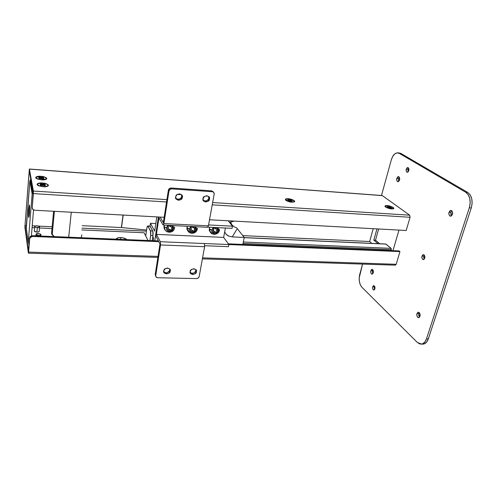<?xml version="1.0" encoding="UTF-8"?>
<svg xmlns="http://www.w3.org/2000/svg" width="497" height="497" viewBox="0 0 497 497"><rect width="100%" height="100%" fill="white"/><g stroke="black" fill="none" stroke-linecap="round" stroke-linejoin="round"><path stroke-width="0.75" d="M167.458 229.428L168.179 230.099L169.042 229.446L168.179 230.099L168.384 230.453L169.284 229.869L169.042 229.446L169.67 229.26L169.042 229.446L169.284 229.869L169.924 229.701L169.67 229.26L170.862 230.229L172.142 229.247L170.862 230.229L171.074 230.583L170.222 229.502L171.074 230.583L172.397 229.546L171.807 230.148L172.273 230.676L173.757 228.247L171.701 228.309L172.397 229.546L171.701 228.309L173.757 228.247L174.708 227.651L174.441 226.98L174.708 227.651L173.757 228.247L173.08 225.7L173.757 228.247L172.273 230.676L171.807 230.148L171.074 230.583L169.924 229.701L169.496 231.583L172.273 230.676L169.496 231.583L169.924 229.701L168.384 230.453L167.408 229.31L168.613 228.16L167.812 226.75L168.402 226.141L167.831 225.439L166.34 227.881L168.613 228.16L166.34 227.881L167.831 225.439L168.402 226.141L169.142 225.706L170.39 226.769L171.838 225.843L172.422 226.346L172.95 225.557L172.422 226.346L172.807 226.992L171.701 228.309L172.807 226.992L172.527 226.477M194.923 230.328L193.644 231.316L193.873 231.664L193.029 230.602L193.873 231.664L195.184 230.645L194.594 231.235L195.041 231.757L196.526 229.359L194.526 229.421L195.184 230.645L194.526 229.421L196.526 229.359L197.396 228.769L197.085 228.098L197.396 228.769L196.526 229.359L195.899 226.843L196.526 229.359L195.041 231.757L194.594 231.235L193.873 231.664L192.774 230.794L192.314 232.652L195.041 231.757L192.314 232.652L192.774 230.794L191.252 231.54L190.314 230.409L191.519 229.279L190.749 227.881L191.339 227.284L190.78 226.589L189.289 229.005L191.519 229.279L189.289 229.005L190.78 226.589L191.339 227.284L192.059 226.856L193.277 227.906L194.687 226.986L195.253 227.483L195.775 226.707L195.253 227.483L195.625 228.123L194.526 229.421L195.625 228.123L195.259 227.489M217.624 228.881L216.804 229.546L217.102 229.956L216.804 229.546L217.624 228.881L217.879 229.223L216.984 228.104L215.599 229.005L215.779 227.539L215.599 229.005L214.418 227.974L213.126 228.993L213.735 229.788L213.132 228.98L213.704 228.403L213.163 227.713L211.672 230.099L213.865 230.366L213.126 228.993L213.865 230.366L211.672 230.099L213.58 227.427L213.163 227.713L213.704 228.403L214.418 227.974L215.599 229.005L216.984 228.104L217.524 228.589L218.158 227.961L218.73 230.44L216.798 230.509L217.413 231.714L216.12 232.72L215.064 231.863L214.574 233.696C216.742 233.59 218.127 232.503 218.73 230.44L219.531 229.856L219.177 229.192L219.531 229.856L218.73 230.44L217.86 227.638L218.158 227.961L217.524 228.589L217.879 229.223L216.798 230.509L218.73 230.44C218.127 232.503 216.742 233.59 214.574 233.696L215.064 231.863L213.561 232.602L212.66 231.484L213.865 230.366L212.66 231.484L213.561 232.602L215.064 231.863L216.12 232.72L215.866 232.372L217.152 231.378L215.866 232.372L214.754 231.434L215.064 231.863L214.754 231.434L214.151 231.614L214.449 232.031L214.151 231.614L213.312 232.254L213.561 232.602L212.834 231.844L213.312 232.254L214.754 231.434L216.12 232.72L217.413 231.714L216.798 230.509L217.879 229.223L217.444 228.49M51.52 233.497L52.26 234.932L54.223 236.591L51.52 233.497L53.601 211.268L51.731 231.242M68.704 237.193L71.282 212.231L68.704 237.193M209.815 227.235L209.299 228.707L211.672 230.099C211.505 232.192 212.474 233.391 214.574 233.696C212.474 233.391 211.505 232.192 211.672 230.099L209.92 229.384L209.964 231.204L212.225 233.901L209.964 231.204L209.92 229.384L209.299 228.707L209.343 230.565L210.753 232.789M187.381 226.284L186.965 227.601L189.289 229.005C189.146 231.124 190.158 232.341 192.314 232.652C190.158 232.341 189.146 231.124 189.289 229.005L187.543 228.285L187.512 229.602L189.897 232.826L187.512 229.602L187.543 228.285L186.965 227.601L187.034 229.484L188.326 231.59M164.47 225.129L164.066 226.464L166.34 227.881C166.228 230.03 167.278 231.267 169.496 231.583C167.278 231.267 166.228 230.03 166.34 227.881L164.066 226.464L164.165 228.371L165.327 230.328M181.703 196.421L182.275 197.52C182.349 201.428 173.987 200.297 175.708 196.868L176.311 199.204L178.498 200.291L180.983 199.508L182.318 197.303L181.728 194.973L179.541 193.873L177.044 194.656L175.776 196.557C175.882 192.612 184.058 194.016 182.318 197.303L181.666 196.638L181.498 194.718M175.895 198.514L175.895 198.514C178.945 199.769 180.871 199.142 181.666 196.638L182.275 197.52M203.273 200.453L203.267 200.453C206.404 201.397 208.237 200.651 208.777 198.222L209.461 199.098C209.92 202.764 201.459 202.484 203.031 198.763L203.59 200.968L205.696 202.037L208.125 201.26L209.461 199.098L208.926 196.8L206.82 195.719L204.385 196.495L203.043 198.67C202.534 195.11 210.914 195.153 209.492 198.912L208.777 198.222L208.318 199.409L206.286 200.993L203.838 200.838M190.233 272.691C193.277 273.754 195.122 273.083 195.768 270.666L196.39 271.716C196.855 275.083 188.655 275.065 190.183 271.623L190.736 273.636L192.78 274.543L195.116 273.748L196.39 271.716L195.855 269.635L193.818 268.722L191.469 269.523L190.189 271.561C189.692 268.256 197.843 268.125 196.408 271.592L195.768 270.666L194.501 272.691L192.171 273.48L191.028 273.232M169.626 269.983L170.154 271.194C170.359 274.748 162.165 274.151 163.799 270.89L164.401 272.996L166.514 273.915L168.905 273.108L170.179 271.051L169.589 268.939L167.477 268.013L165.072 268.821L163.842 270.672C163.768 267.082 171.838 267.883 170.179 271.051L169.626 269.983M163.824 271.884C165.613 274.201 169.924 271.648 169.601 270.132L170.154 271.194M170.546 225.439L170.39 226.769L170.546 225.439M193.432 226.589L193.277 227.906L193.432 226.589M230.558 221.898L231.745 224.681L233.845 226.663L236.615 227.825L244.244 237.448L232.236 236.901L244.244 237.448L242.822 244.431L244.244 237.448L236.615 227.825L233.845 226.663L231.745 224.681L230.608 222.14M150.038 226.11L150.461 223.283L154.654 231.105L156.816 216.897L154.654 231.105L150.461 223.283L150.038 226.11M158.406 216.984L154.766 240.772L158.413 216.984M153.213 240.703L153.585 238.119L152.821 236.647L153.585 238.119L153.213 240.703M232.236 236.901L228.813 236.143L226.129 234.298L224.687 231.931L226.129 234.298L227.346 235.342L228.813 236.143L232.236 236.901L237.243 228.676L232.236 236.901M156.07 236.56L155.859 233.646L156.07 236.56L159.991 243.94L156.07 236.56M160.127 217.077L163.32 222.606L168.39 190.189L168.968 191.065L163.463 224.892L162.966 224.874L158.941 217.841L156.406 234.379L160.338 241.722L160.525 244.953L155.735 275.543L155.219 274.462L159.991 243.94L155.219 274.462L155.716 276.04L155.219 274.462L155.735 275.543L160.525 244.953L204.609 246.692L199.173 276.537L198.253 278.003L196.557 278.581L157.735 277.742L156.182 277.077L155.735 275.543C155.673 276.848 156.338 277.581 157.735 277.742L196.557 278.581C197.936 278.482 198.806 277.804 199.173 276.537L204.609 246.692L204.348 243.536L204.609 246.692L160.525 244.953L160.338 241.722L156.406 234.379L158.941 217.841L162.966 224.874L163.246 225.066L163.873 223.563L168.968 191.065L169.943 189.444L171.776 188.872L171.185 188.003L169.359 188.574L168.39 190.189L163.32 222.606L160.127 217.077M213.089 191.643L211.567 190.854L213.791 192.501L214.17 194.178L208.405 225.837L207.547 227.297M213.337 192.072L211.567 190.854L171.185 188.003L211.567 190.854L212.262 191.712L171.776 188.872L212.262 191.712C213.561 191.917 214.207 192.674 214.201 193.979L208.405 225.837L163.873 223.563L208.405 225.837L207.578 227.297M181.256 197.626L179.193 199.241L176.677 199.073M208.746 196.998L208.777 198.222L208.529 196.39M207.914 227.141L232.056 228.353L207.914 227.141M225.439 228.024L223.638 237.404L156.406 234.379L223.638 237.404L228.887 244.543L228.471 246.68L204.714 245.729L228.471 246.68L228.887 244.543L223.638 237.404L225.439 228.024M395.32 265.162L396.202 264.292L399.948 251.588L399.141 250.929L228.359 243.828L399.141 250.929L399.948 251.588L160.338 241.722L399.948 251.588L396.202 264.292L395.283 265.162M169.197 271.101L167.222 272.648L165.973 272.841L163.861 271.927M228.229 220.786L232.484 226.172L232.056 228.353L232.484 226.172L208.572 224.942L232.484 226.172L228.229 220.786M195.768 270.666L195.719 269.492M171.185 188.003C169.862 188.009 168.955 188.624 168.464 189.848L169.048 190.724C169.533 189.494 170.446 188.879 171.776 188.872L171.185 188.003M164.55 227.887C164.619 229.633 165.433 230.912 166.998 231.72C165.184 230.745 164.383 229.223 164.606 227.154M164.066 226.464C163.848 228.129 164.358 229.496 165.588 230.565M172.596 226.644L171.757 227.322L172.005 227.744L171.757 227.322L172.596 226.644L172.807 226.992L171.838 225.843L170.39 226.769L169.142 225.706L168.402 226.141L167.812 226.75L168.613 228.16L167.408 229.31L168.179 230.099M171.757 227.322L171.44 227.874L171.825 228.868L171.44 227.874L171.757 227.322M168.222 227.148L167.849 226.694L168.222 227.148M186.965 227.601L186.934 228.955L188.562 231.776M195.389 227.775L194.563 228.446L194.836 228.862L194.563 228.446L195.389 227.775L195.625 228.123L194.687 226.986L193.277 227.906L192.059 226.856L190.749 227.881L191.519 229.279L190.314 230.409L191.252 231.54L192.774 230.794L193.302 231.018L192.488 230.359L192.774 230.794L192.488 230.359L191.879 230.546L192.146 230.962L191.879 230.546L191.028 231.192L191.252 231.54L190.426 230.658M194.563 228.446L194.24 228.993L194.644 229.974L194.24 228.993L194.563 228.446M191.109 228.278L190.773 227.85L191.109 228.278M193.644 231.316L192.488 230.359L191.028 231.192M209.299 228.707L209.349 230.577M216.804 229.546L216.487 230.08L216.897 231.049L216.487 230.08L216.804 229.546M229.49 222.383L234.23 221.115L229.49 222.383M155.803 223.551L150.461 223.283L155.803 223.551M82.229 225.669L121.367 227.539L123.026 215.052L121.367 227.539L82.229 225.669M123.181 215.064L121.516 227.551L146.59 230.03L121.367 227.539L123.181 215.064M81.862 234.808L81.415 237.038L80.775 237.696M29.435 213.586L28.807 217.469C28.323 217.649 28.509 210.771 28.714 208.945L29.652 208.995L28.714 208.945L28.509 215.673L28.783 217.475L29.23 215.63L29.64 206.771L29.36 205.025L28.714 208.945L29.348 205.025C29.826 204.845 29.646 211.747 29.435 213.586M34.243 231.055L35.088 231.77L36.915 232.13L37.294 227.676L34.691 226.787C34.473 226.116 35.231 225.781 36.964 225.775L38.785 226.135L39.636 226.837L39.021 227.477L35.461 227.309L34.61 226.607L35.237 225.967L36.964 225.775L39.561 226.663C39.779 227.328 39.021 227.663 37.294 227.676L36.915 232.13C38.642 232.118 39.393 231.77 39.182 231.099M38.3 233.509L40.965 234.416C41.195 235.124 40.425 235.485 38.648 235.503L38.611 235.938L38.648 235.503L36.772 235.131L35.896 234.391L36.536 233.72L40.164 233.876L41.046 234.609L40.419 235.286L38.648 235.503L35.983 234.59C35.747 233.882 36.523 233.522 38.3 233.509M120.554 239.349L120.79 237.572C123.418 237.715 125.43 238.392 126.822 239.61L123.355 237.926L120.79 237.572L120.554 239.349M41.624 179.734C38.921 179.485 37.132 178.914 36.25 178.032C35.803 176.857 37.35 176.323 40.897 176.429L44.624 177.168L46.401 178.435L46.159 179.044L41.624 179.734L37.847 178.988L36.088 177.709L36.356 177.1L40.897 176.429C43.587 176.683 45.37 177.255 46.246 178.131C46.712 179.299 45.171 179.833 41.624 179.734M40.872 176.429L40.872 176.311C43.829 176.435 45.799 177.243 46.78 178.74C45.662 179.74 43.947 180.113 41.649 179.858L43.755 179.877L46.525 179.119L46.786 178.466L46.202 177.758L43.003 176.597L37.076 176.541L35.989 177.031L35.703 177.677L37.592 179.057L41.649 179.858L37.008 178.814C33.305 177.112 38.499 175.839 40.872 176.311L40.872 176.429M46.184 179.342L46.376 179.007M43.127 186.599C40.375 186.35 38.542 185.766 37.629 184.847C37.138 183.604 38.716 183.026 42.369 183.12L46.19 183.878L47.457 184.517L48.01 185.207L47.768 185.841L45.134 186.599L43.127 186.599L39.263 185.828L37.449 184.493L37.722 183.853L40.387 183.113L42.369 183.12C45.109 183.374 46.935 183.958 47.842 184.872C48.346 186.102 46.78 186.679 43.127 186.599M42.338 183.12L42.338 182.995C45.382 183.113 47.408 183.958 48.402 185.53C47.252 186.58 45.5 186.984 43.158 186.729L47.06 186.443L48.147 185.915L48.408 185.232L47.805 184.493L44.525 183.281L38.455 183.263L37.343 183.778L37.051 184.462L38.996 185.903L43.158 186.729L38.474 185.692C34.541 183.921 39.866 182.498 42.338 182.995L42.338 183.12M47.774 186.17L48.402 185.53M181.237 194.495L178.92 194.575L181.237 194.495M291.696 202.062C288.807 201.739 286.831 201.03 285.769 199.937C285.396 199.142 286.247 198.781 288.322 198.868L293.056 200.098L294.354 201.322L293.112 202.043L291.696 202.062L288.347 201.397L285.645 199.589L286.918 198.881L288.322 198.868C291.199 199.191 293.174 199.9 294.236 200.993C294.609 201.782 293.764 202.142 291.696 202.062M288.21 198.862L288.198 198.75C289.683 198.595 295.591 200.44 294.578 201.689L291.826 202.18L294.348 201.881L294.684 201.384L294.311 200.751L289.981 198.993L286.688 198.763L285.315 199.527L286.688 200.844L291.826 202.18C290.229 202.161 288.335 201.608 286.135 200.521C284.992 199.092 285.682 198.502 288.198 198.75L288.21 198.862M294.118 201.987L294.28 201.577M391.45 208.79C388.486 208.417 386.436 207.665 385.293 206.528C385.001 205.907 385.653 205.634 387.25 205.708L391.822 206.876L393.438 208.057L393.357 208.504L389.921 208.578L386.84 207.603L385.243 206.423L385.343 205.982L387.25 205.708C390.201 206.081 392.251 206.833 393.394 207.97C393.686 208.585 393.04 208.858 391.45 208.79M387.113 205.702L387.095 205.596C388.437 205.367 394.966 207.584 393.649 208.603L391.611 208.902L392.91 208.877L393.748 208.113L392.003 206.851L388.722 205.82L385.802 205.615L384.933 206.367L386.654 207.634L391.611 208.902C389.878 208.87 387.822 208.212 385.455 206.945C384.647 205.826 385.194 205.379 387.095 205.596L387.113 205.702M451.903 210.858L450.959 212.337L449.058 212.207L450.897 210.386C452.512 211.306 453.022 212.641 452.419 214.393L451.319 215.978L449.878 215.99L448.946 214.424L449.058 212.207L450.152 210.622L451.593 210.598L452.537 212.157L452.419 214.393L450.593 216.201C448.971 215.288 448.462 213.958 449.058 212.207L450.959 212.337L451.487 215.86M408.627 168.191L408.043 169.322L406.273 169.16L407.757 167.539C408.869 168.278 409.205 169.328 408.764 170.682L407.944 172.055L406.875 172.167L406.186 170.968L406.273 169.16L407.093 167.787L408.161 167.663L408.857 168.862L408.764 170.682L407.285 172.297C406.173 171.564 405.838 170.514 406.273 169.16L408.043 169.322L408.192 171.813M399.284 177.18L398.6 178.473L396.854 178.317L398.414 176.59C399.613 177.398 399.979 178.547 399.507 180.044L398.625 181.517L397.488 181.616L396.755 180.293L396.854 178.317L397.724 176.845L398.867 176.733L399.607 178.056L399.507 180.044L397.954 181.765C396.749 180.964 396.382 179.815 396.854 178.317L398.6 178.473L398.83 181.33M372.918 269.877L372.545 270.71L370.861 270.66L372.023 269.299C373.259 270.101 373.663 271.287 373.216 272.853L372.433 274.083L371.414 273.946L370.768 272.524L370.861 270.66L371.644 269.424L372.657 269.554L373.309 270.971L373.216 272.853L372.06 274.207C370.818 273.406 370.42 272.219 370.861 270.66L372.545 270.71L372.843 273.673M374.632 286.297L374.396 286.868L372.707 286.837L373.725 285.651C374.875 286.384 375.254 287.471 374.85 288.912L374.135 290L373.21 289.838L372.62 288.527L372.707 286.837L373.415 285.75L374.334 285.899L374.931 287.21L374.85 288.912L373.831 290.099C372.675 289.366 372.303 288.279 372.707 286.837L374.396 286.868L374.614 289.478M419.331 312.644L418.828 313.576L416.995 313.57L418.294 312.184C419.94 313.091 420.493 314.471 419.953 316.316L418.977 317.608L417.71 317.334L416.89 315.663L416.995 313.57L417.965 312.278L419.232 312.538L420.058 314.216L419.953 316.316L418.66 317.695C417.008 316.794 416.455 315.421 416.995 313.57L418.828 313.576L419.449 317.241M424.357 255.191L423.854 256.141L422.021 256.067L423.376 254.65C424.767 255.452 425.215 256.632 424.724 258.198L423.829 259.471L422.674 259.372L421.928 257.962L422.021 256.067L422.904 254.799L424.065 254.886L424.817 256.297L424.724 258.198L423.376 259.614C421.984 258.819 421.531 257.632 422.021 256.067L423.854 256.141L424.227 259.142M42.817 178.988L43.91 178.696L42.835 178.187L43.705 177.814L42.45 177.354L38.611 177.454L39.679 177.963L38.797 178.336L42.817 178.988L38.797 178.336L39.487 178.137L39.449 178.622L39.679 177.963L39.63 178.547L39.679 177.963L38.611 177.454L39.704 177.162L39.654 177.746L41.096 178.156L42.4 177.938L42.45 177.354L43.705 177.814L42.835 178.187L42.785 178.771L42.835 178.187L43.059 178.957L43.109 178.398L43.91 178.696L42.817 178.988M409.671 215.195L212.648 202.552L409.671 215.195L410.075 217.282L406.179 230.484L209.51 219.767L406.179 230.484L410.075 217.282L409.671 215.195L382.336 195.625L409.671 215.195M382.013 195.526L29.404 169.11L24.881 227.098L29.354 169.017L33.386 191.047L33.361 193.588L32.218 207.665L33.237 192.898L29.267 170.838L25.005 225.476L26.353 225.539L25.005 225.476L28.497 251.277L29.584 237.92L30.031 236.771L32.442 235.684L158.388 240.921L32.442 235.684L32.56 236.46L158.779 241.66L32.56 236.46L30.143 237.547L29.696 238.697L29.584 237.92L28.609 252.085L158.046 256.384L28.609 252.085L29.696 238.697L30.615 237.069L32.56 236.46L32.442 235.684L30.497 236.292L29.584 237.92L28.497 251.277L25.005 225.476L29.267 170.838L33.237 192.898L32.218 207.665C32.262 209.15 33.1 210.007 34.728 210.243L164.153 217.295L34.728 210.243L32.87 209.43L32.218 207.665L33.386 191.047L166.917 199.62L33.386 191.047L29.404 169.11L382.336 195.625L29.373 169.017M177.417 194.402L178.92 194.575L177.417 194.402M44.351 185.803L45.463 185.487L44.357 184.959L45.252 184.561L41.152 183.896L40.033 184.207L41.133 184.741L40.226 185.139L41.518 185.617L42.866 185.381L44.351 185.803L42.866 185.381L41.518 185.617L40.226 185.139L40.934 184.927L40.891 185.437L41.133 184.741L41.077 185.338L41.133 184.741L40.033 184.207L41.152 183.896L41.102 184.493L42.58 184.915L43.91 184.685L43.96 184.089L45.252 184.561L44.357 184.959L44.308 185.555L44.357 184.959L44.593 185.772L44.643 185.176L45.463 185.487L44.351 185.803M181.057 194.364L177.572 194.308M291.913 201.322L292.441 201.018L291.23 200.54L291.534 200.167L288.098 199.595L287.564 199.893L288.769 200.372L288.459 200.745L291.913 201.322L289.763 201.173L288.459 200.745L288.788 200.546L288.72 200.856L288.769 200.372L287.564 199.893L288.937 199.862L288.825 200.384L289.372 200.484L290.124 200.26L290.236 199.744L291.534 200.167L291.112 201.055L291.211 200.366L291.509 201.192L291.609 200.738L292.441 201.018L291.913 201.322M391.338 208.069L391.667 207.771L390.431 207.311L390.543 206.951L389.25 206.547L387.014 206.709L389.431 207.939L391.338 208.069L388.263 207.584L388.25 207.168L387.014 206.709L388.182 206.671L388.07 207.081L388.182 206.671L388.697 206.771L388.561 207.255L389.25 206.547L390.543 206.951L390.275 207.765L390.344 207.143L390.3 207.771L390.431 207.311L390.729 207.883L390.841 207.504L391.667 207.771L391.338 208.069M24.881 227.098L28.36 253.004L28.609 252.085L28.428 253.178L24.881 227.098M398.967 230.092L392.978 250.674L398.967 230.092M423.438 344.098C425.618 343.682 427.252 341.924 428.339 338.824L426.482 338.848L428.339 338.824L471.274 207.951L469.317 207.814L471.274 207.951C473.051 200.844 471.858 195.669 467.702 192.426L465.757 192.271C469.907 195.514 471.094 200.695 469.317 207.814L426.482 338.848C425.395 341.955 423.767 343.713 421.593 344.129L417.374 342.483L361.859 287.198C359.3 283.998 358.604 279.705 359.76 274.319L362.58 264.093L359.201 277.898L359.399 281.588L360.331 284.849L361.859 287.198L417.374 342.483L419.878 344.017L422.487 343.887L424.817 342.073L426.482 338.848L469.317 207.814L470.168 203.174L469.789 198.57L468.23 194.737L465.757 192.271L399.209 153.306L396.979 152.871L394.693 153.995L392.698 156.487L391.282 159.966L381.491 195.489L391.282 159.966C392.68 155.449 394.78 153.07 397.569 152.827L399.308 153.008M373.204 228.688L369.662 241.523L371.837 243.387L369.662 241.523L242.778 235.615L369.662 241.523L373.204 228.688M378.031 243.667L373.819 240.113L376.943 228.893L373.819 240.113L378.031 243.667M379.727 243.747L375.508 240.194L373.819 240.113L375.508 240.194L378.633 228.987L375.508 240.194L379.727 243.747M422.407 344.117L424.339 343.856L426.668 342.048L428.339 338.824L471.274 207.951L472.125 203.316L471.74 198.719L470.181 194.892L467.702 192.426L400.961 153.48L399.209 153.306L465.757 192.271L467.702 192.426L400.961 153.48L399.377 153.008M450.847 214.555L450.959 212.337M407.956 171.13L408.043 169.322M398.501 180.442L398.6 178.473M372.452 272.573L372.545 270.71M374.309 288.558L374.396 286.868M418.722 315.663L418.828 313.576M423.761 258.03L423.854 256.141M396.202 264.292L202.577 257.862L396.202 264.292M32.23 225.812L35.281 225.955L32.23 225.812M38.735 226.116L52.154 226.738L38.735 226.116M81.955 228.129L146.429 231.13L81.955 228.129M28.764 243.71L28.981 245.294L28.764 243.71M33.361 193.588L166.551 201.962L33.361 193.588M212.231 204.839L410.075 217.282L212.231 204.839M391.102 250.594L391.344 249.693L243.021 243.449L391.344 249.693L391.089 248.363L385.715 244.021L244.201 237.665L385.964 244.108L391.089 248.363L243.313 242.014L391.089 248.363L391.102 250.594M385.206 206.323L385.144 206.665M390.275 207.386L389.114 207.032L389.25 206.547L388.561 207.255L389.12 207.032M285.651 199.664L285.62 200.111M291.161 200.577L290.124 200.26L290.236 199.744L289.763 200.446L289.881 199.931L289.484 199.968L289.372 200.484L289.484 199.968L288.937 199.862L288.825 200.384L290.124 200.26M37.455 184.517L37.561 185.151M44.475 184.847L43.91 184.685L43.96 184.089L43.233 184.281L43.183 184.884L43.233 184.281L42.63 184.319L42.58 184.915L42.63 184.319L41.99 184.201L41.941 184.797L41.99 184.201L41.152 183.896L40.86 184.53L44.475 184.841M36.101 177.74L36.182 178.33M42.935 178.088L42.4 177.938L42.45 177.354L41.736 177.535L41.686 178.125L41.736 177.535L41.145 177.572L41.096 178.156L41.145 177.572L40.524 177.454L40.474 178.038L40.524 177.454L39.704 177.162L39.437 177.777L42.935 178.088M26.322 228.21L28.261 242.201L29.087 244.021L28.261 242.201L26.211 227.384L29.87 180.896L30.783 179.274L29.87 180.896L32.15 193.898L33.113 192.202L32.15 193.898L28.261 242.201L32.15 193.898L29.87 180.896L26.329 228.247M33.535 209.927L31.41 235.814L33.535 209.927M116.168 239.163L116.348 238.802C116.932 237.933 118.416 237.529 120.79 237.572L117.888 237.839L116.168 239.163M145.714 235.957L144.118 232.764L81.756 229.918L144.118 232.764L147.982 240.486L145.714 235.957L146.876 228.086L145.714 235.957M51.986 228.558L39.412 227.986L51.986 228.558M34.647 227.769L32.075 227.651L34.647 227.769M34.405 230.664L34.318 231.242L36.915 232.13L38.642 231.925L39.257 231.273L39.474 227.235M149.926 240.567L150.821 234.137L150.684 231.627L148.05 226.272L147.41 226.247L146.876 228.086L147.69 225.998L150.305 226.383L152.97 231.732L153.113 234.236L152.212 240.666L152.983 235.578L150.69 235.472L149.926 240.567M149.995 226.104L152.728 230.956L150.442 230.85L148.05 226.272L149.945 226.11M152.983 235.578L152.728 230.956L150.442 230.85L150.69 235.472L152.983 235.578M52.191 234.845L54.397 211.312M163.258 225.073L207.653 227.303M196.408 271.592L195.793 270.542M209.492 198.912L208.802 198.036M168.458 189.879L169.036 190.749M164.01 226.967L164.557 227.645C164.37 233.018 172.745 233.925 174.391 228.744M186.897 228.545L187.481 229.21C187.742 234.478 196.035 234.627 197.234 229.421M209.256 230.074L209.877 230.714C210.548 235.764 218.543 235.317 219.457 230.229M40.866 235.038L40.779 236.032M46.78 178.74L46.364 179.044M37.685 185.251L37.71 184.94M294.578 201.689L294.187 201.912M393.649 208.603L393.276 208.796M423.388 344.104L421.555 344.135M399.402 153.008L398.041 152.871M395.413 265.162L202.391 258.862M157.884 257.409L28.428 253.178M385.722 244.021L244.213 237.585M36.02 234.652L35.921 235.827M34.722 226.843L34.349 231.291M147.783 225.998L149.957 226.11M30.385 179.653L32.69 192.594M30.124 237.566L30.013 236.796"/></g></svg>
